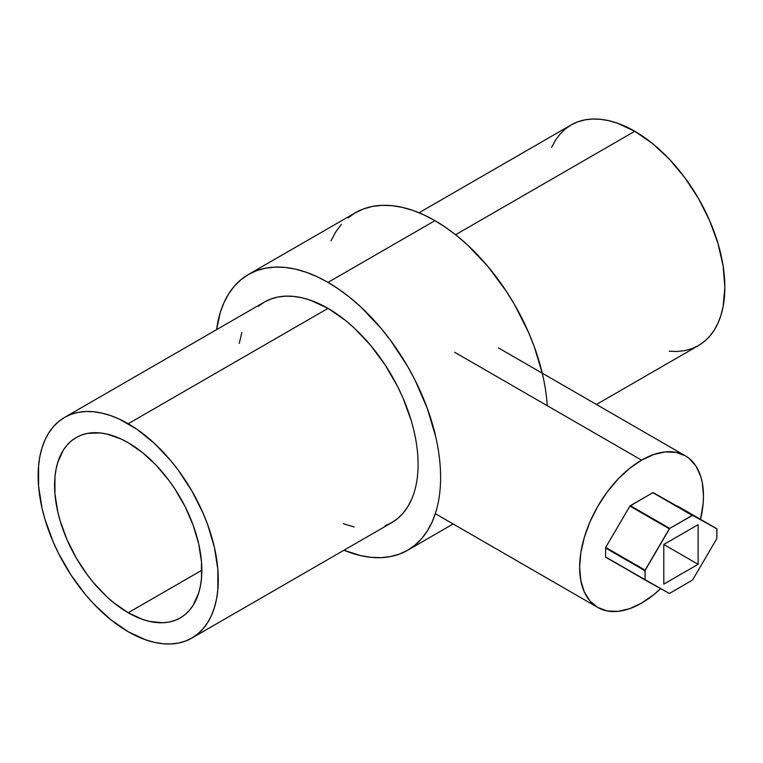 <?xml version="1.0" encoding="UTF-8"?>
<svg xmlns="http://www.w3.org/2000/svg" width="763" height="763" viewBox="0 0 763 763"><rect width="100%" height="100%" fill="white"/><g stroke="black" fill="none" stroke-linecap="round" stroke-linejoin="round"><path stroke-width="1.14" d="M685.336 455.807A87.564 50.558 -60 0 0 641.559 460.146L629.475 468.492L617.858 479.269L607.157 492.059L597.772 506.365L590.076 521.644L584.353 537.305L580.834 552.755L579.642 567.386L580.834 580.653L584.353 592.031L590.076 601.082L597.772 607.472L607.157 610.944L617.858 611.373L629.475 608.74L641.559 603.132A87.564 50.558 -60 0 0 660.644 588.635L653.633 594.787L641.559 603.132A87.564 50.558 -60 0 1 597.772 607.472A87.564 50.558 -60 0 1 584.353 537.305A87.564 50.558 -60 0 1 641.559 460.146L454.681 352.258L641.559 460.146L653.633 454.548L665.25 451.906L675.951 452.335L685.336 455.816L689.418 458.658L696.161 466.412L700.806 476.684L702.284 482.636L703.476 495.893L703.171 503.075L700.529 519.355A87.564 50.558 -60 0 0 685.336 455.807L498.468 347.918M605.536 556.914L645.097 580.023L645.107 570.152L605.698 547.405L605.536 556.914L644.935 579.661L605.698 557.276L669.304 593.433L645.107 580.023L644.935 570.714L605.536 547.968L644.935 570.714L669.704 528.397L692.613 515.349L716.81 528.749L716.81 538.63L692.613 579.975L669.485 593.461L692.613 579.975L716.81 538.63L716.934 528.893L653.023 492.574L630.085 505.812L605.698 547.405L605.536 556.914M677.41 506.003L716.81 528.749L653.204 492.602L692.613 515.349L652.813 492.65L692.213 515.397L669.704 528.397L630.295 505.64L669.704 528.397L669.304 528.807L629.904 506.06L669.304 528.807L645.107 570.152L605.698 547.405L629.904 506.06L652.813 492.65L716.819 528.759M698.126 524.658L698.126 564.305L663.791 584.124L663.791 544.477L698.126 524.658L698.126 564.305L663.791 544.477L698.126 524.658M663.791 584.124L663.791 544.477L698.126 564.305L663.791 584.124M634.787 131.274L455.587 234.737L634.787 131.274A127.364 73.534 -120 0 0 571.105 124.96L577.658 121.889L584.754 119.915L592.336 119.038L600.328 119.295L608.645 120.659L617.219 123.129L634.787 131.274L652.365 143.415L669.256 159.085L684.821 177.684L698.469 198.494L709.676 220.717L717.993 243.502L723.124 265.972L724.85 287.26L723.124 306.545L720.968 315.205L717.993 323.092L714.216 330.141L709.676 336.273L704.411 341.423L698.469 345.563A127.364 73.534 -120 0 0 717.993 243.502A127.364 73.534 -120 0 0 634.787 131.274M411.228 500.204L407.452 507.252L402.912 513.375L397.647 518.535L391.705 522.674A127.364 73.534 -120 0 0 411.228 420.613A127.364 73.534 -120 0 0 328.023 308.376L128.213 423.742A127.364 73.534 60 0 1 211.408 535.979A127.364 73.534 60 0 1 191.894 638.04A127.364 73.534 60 0 1 128.213 631.726L145.781 639.871L154.355 642.341L162.672 643.705L170.664 643.962L178.246 643.085L185.342 641.111L191.894 638.04L197.827 633.9L203.092 628.741L207.631 622.618L211.408 615.569L214.393 607.682L216.539 599.022L217.837 589.675L217.837 569.284L214.393 547.309L207.631 524.572L203.092 513.194L191.894 490.971L178.246 470.161L170.664 460.537L154.355 443.313L137.035 429.34L119.381 419.145L110.635 415.597L102.07 413.126L93.744 411.762L85.752 411.515L78.179 412.382L71.073 414.366L64.531 417.437L58.589 421.577L53.324 426.727L48.784 432.859L45.007 439.908L42.032 447.795L39.876 456.455L38.579 465.802L38.579 486.184L42.032 508.168L45.007 519.498L53.324 542.283L58.589 553.518L71.073 575.14L85.752 594.94L93.744 603.915L110.635 619.585L128.213 631.726A127.364 73.534 60 0 1 45.007 519.498A127.364 73.534 60 0 1 64.531 417.437A127.364 73.534 60 0 1 128.213 423.742L328.023 308.376A127.364 73.534 -120 0 0 264.351 302.072L270.894 299.001L277.99 297.017L285.572 296.149L293.564 296.397L301.881 297.761L310.455 300.231L328.023 308.376L345.601 320.527L354.166 327.947L370.484 345.172L385.162 364.972L397.647 386.593L402.912 397.828L411.228 420.613M547.233 405.687A159.2 91.913 -120 0 0 434.977 220.641L328.023 282.386A159.2 91.913 60 0 1 432.03 422.673A159.2 91.913 60 0 1 407.633 550.247A159.2 91.913 60 0 1 343.951 550.247L360.708 555.636L371.104 557.343L381.09 557.648L390.57 556.561L399.44 554.091L407.633 550.247L415.053 545.078L421.634 538.63L427.309 530.972L432.03 522.159L435.749 512.297M128.213 612.746A104.121 60.115 60 0 1 60.191 520.995A104.121 60.115 60 0 1 76.147 437.571A104.121 60.115 60 0 1 128.213 442.721A104.121 60.115 60 0 1 196.225 534.472A104.121 60.115 60 0 1 180.268 617.906A104.121 60.115 60 0 1 128.213 612.746L201.833 570.247L128.213 612.746L113.849 602.827L106.839 596.752L93.506 582.674L87.306 574.806L76.147 557.791L66.991 539.622L60.191 520.995L57.759 511.735L54.936 493.766L54.936 477.104L56.004 469.464L57.759 462.378L63.281 450.17L66.991 445.163L71.293 440.947L76.147 437.571L81.507 435.053L87.306 433.432L100.039 432.926L106.839 434.042L120.993 438.963L128.213 442.721L142.576 452.65L156.386 465.459L169.109 480.661L174.918 488.988L185.123 506.661L193.134 525.144L198.666 543.733L201.48 561.702L201.48 578.373L200.421 586.013L198.666 593.089L193.134 605.297L189.424 610.314L185.123 614.53L180.268 617.906L174.918 620.414L169.109 622.036L162.91 622.751L149.577 621.425L142.576 619.413L128.213 612.746M435.749 436.837L427.309 408.415L415.053 380.146L407.633 366.412L390.57 340.403L381.09 328.367L360.708 306.85L349.988 297.56L339.058 289.377L328.023 282.386L316.998 276.635L306.068 272.2L295.348 269.11L284.952 267.403L274.957 267.098L265.486 268.185L256.616 270.655L248.423 274.499L241.003 279.668L234.422 286.115L228.747 293.774L224.026 302.577L220.297 312.439L216.587 329.645A159.2 91.913 60 0 1 248.423 274.499A159.2 91.913 60 0 1 328.023 282.386L434.977 220.641A159.2 91.913 -120 0 0 355.367 212.753L363.56 208.909L372.43 206.439L381.91 205.352L391.896 205.657L402.292 207.364L413.012 210.454L423.942 214.889L434.977 220.641L446.002 227.632L456.932 235.815L467.652 245.104L488.043 266.621L506.384 291.38L514.577 304.666L528.578 332.449L534.253 346.669L542.264 373.202M191.894 638.04L391.705 522.674L385.162 525.745M354.166 526.975L343.407 523.714M239.296 343.379L241.842 332.43M258.409 306.211L264.341 302.072L64.531 417.437M330.97 240.841L335.691 232.028L341.366 224.37M347.947 217.922L355.367 212.753L248.423 274.499M596.428 404.476L698.469 345.563L691.927 348.634L684.821 350.618L677.248 351.485L669.256 351.238M551.592 147.431L555.369 140.382L559.908 134.259L565.173 129.1L571.105 124.96L419.049 212.753M597.772 607.472L435.32 513.68M453.146 523.971L407.633 550.247"/></g></svg>
